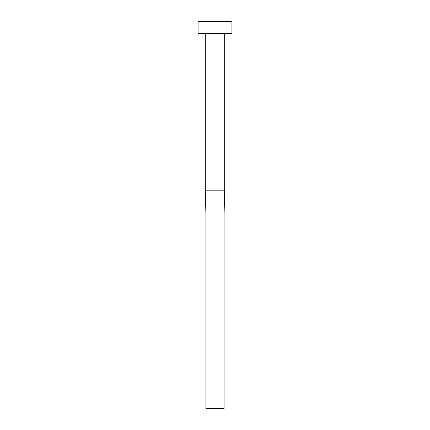 <?xml version="1.0" encoding="UTF-8"?>
<svg xmlns="http://www.w3.org/2000/svg" width="430" height="430" viewBox="0 0 430 430"><rect width="100%" height="100%" fill="white"/><g stroke="black" fill="none" stroke-linecap="round" stroke-linejoin="round"><path stroke-width="0.64" d="M205.653 190.812L205.927 215L205.653 190.812L205.325 190.812L205.325 33.594L205.325 190.812L224.675 190.812L224.675 33.594L224.675 190.812L224.347 190.812L224.073 215L224.347 190.812M198.069 21.5L198.069 33.594L231.931 33.594L231.931 21.5L198.069 21.5L198.069 33.594L231.931 33.594L231.931 21.5L198.069 21.5M205.927 215L224.073 215L224.073 408.5L205.927 408.5L205.927 215L224.073 215L224.073 408.5L205.927 408.5L205.927 215L205.325 190.812M224.675 190.812L224.073 215"/></g></svg>

